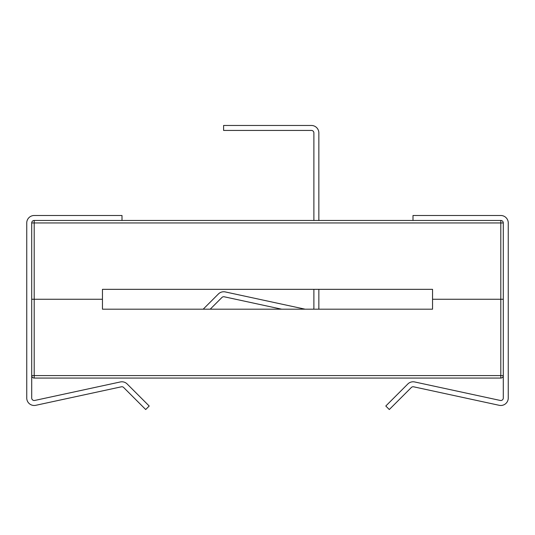 <?xml version="1.0" encoding="UTF-8"?>
<svg xmlns="http://www.w3.org/2000/svg" width="535" height="535" viewBox="0 0 535 535"><rect width="100%" height="100%" fill="white"/><g stroke="black" fill="none" stroke-linecap="round" stroke-linejoin="round"><path stroke-width="0.8" d="M412.993 220.46L412.993 215.498L500.807 215.498A7.443 7.443 0 0 1 508.25 222.941L508.25 398.033A7.443 7.443 0 0 1 499.229 405.309L413.629 386.805A2.481 2.481 0 0 0 411.355 387.48L389.299 409.529L385.795 406.018L407.844 383.969A7.443 7.443 0 0 1 414.678 381.957L500.279 400.454A2.481 2.481 0 0 0 503.288 398.033L503.288 222.941L503.288 299.266L432.547 299.266L432.547 289.335L102.452 289.335L102.452 299.266L31.712 299.266L31.712 222.941L34.193 222.941L34.193 220.46A2.481 2.481 0 0 0 31.712 222.941L34.193 222.941L34.193 220.46A2.481 2.481 0 0 0 31.712 222.941L31.712 299.266L102.452 299.266L102.452 289.335L432.547 289.335L432.547 299.266L500.807 299.266L432.547 299.266L432.547 309.19L102.452 309.19L102.452 299.266L31.712 299.266L31.712 375.583A2.481 2.481 0 0 0 34.193 378.064L500.807 378.064A2.481 2.481 0 0 0 503.288 375.583L500.807 375.583L500.807 378.064M500.807 299.266L500.807 222.941L503.288 222.941A2.481 2.481 0 0 0 500.807 220.46L34.193 220.46L500.807 220.46L500.807 222.941L34.193 222.941L34.193 375.583L500.807 375.583L500.807 222.941L503.288 222.941A2.481 2.481 0 0 0 500.807 220.46L500.807 222.941L34.193 222.941L34.193 299.266M122.007 220.46L122.007 215.498L34.193 215.498A7.443 7.443 0 0 0 26.75 222.941L26.75 398.033A7.443 7.443 0 0 0 35.771 405.309L121.371 386.805A2.481 2.481 0 0 1 123.645 387.48L145.701 409.529L149.205 406.018L127.156 383.969A7.443 7.443 0 0 0 120.321 381.957L34.721 400.454A2.481 2.481 0 0 1 31.712 398.033L31.712 375.583L34.193 375.583L34.193 378.064M313.885 220.46L313.885 132.914A2.481 2.481 0 0 0 311.403 130.433L223.597 130.433L223.597 125.471L311.403 125.471A7.443 7.443 0 0 1 318.853 132.914L318.853 220.46M313.584 309.19A2.481 2.481 0 0 0 313.885 308.006L313.885 289.335M203.193 309.19L218.44 293.942A7.443 7.443 0 0 1 225.282 291.929L305.144 309.19M281.644 309.19L224.232 296.785A2.481 2.481 0 0 0 221.951 297.453L210.215 309.19M318.853 289.335L318.853 308.006A7.443 7.443 0 0 1 318.753 309.19"/></g></svg>
